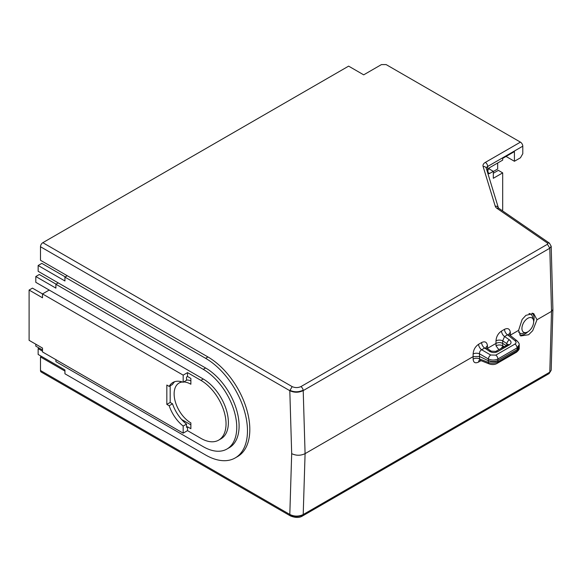 <?xml version="1.0" encoding="UTF-8"?>
<svg xmlns="http://www.w3.org/2000/svg" width="582" height="582" viewBox="0 0 582 582"><rect width="100%" height="100%" fill="white"/><g stroke="black" fill="none" stroke-linecap="round" stroke-linejoin="round"><path stroke-width="0.87" d="M551.19 246.244L549.801 248.223L547.458 244.258L547.546 243.145L496.992 208.363A8.053 4.649 180 0 1 495.231 206.188L483.104 166.488A8.053 4.649 180 0 1 485.344 162.393L520.439 142.132L386.135 64.587L381.443 64.587L363.692 74.838L348.625 66.137L42.835 242.679L292.157 386.623C295.059 387.881 297.962 387.881 300.865 386.63A3.317 1.913 60 0 1 303.171 390.202A3.317 1.913 60 0 1 303.207 390.595C298.726 392.734 294.259 392.77 289.807 390.689L292.157 386.623M520.439 142.132A3.317 1.913 60 0 1 522.789 146.191L522.789 153.728L520.439 157.795L514.415 161.272L514.415 151.604L502.688 158.369L502.688 160.115L489.629 167.652A2.372 1.368 -60 0 0 487.956 170.555L487.956 172.49A2.372 1.368 -60 0 0 488.444 173.574A2.372 1.368 -60 0 0 489.629 173.458L493.31 171.326L493.31 178.288L502.688 172.876L502.688 210L501.924 210.444M506.042 156.442L514.415 161.272M49.194 290.054L42.501 293.925L183.17 375.143L187.52 372.626L200.921 380.359L203.263 379.006L35.8 282.321L35.8 276.523L55.894 288.126L55.894 284.256L58.236 282.903L38.143 271.299L38.143 265.501L64.937 280.968L64.937 277.105L205.606 358.316L207.956 356.962L40.485 260.278L40.485 246.739A3.317 1.913 -60 0 1 42.835 242.679M497.668 163.011L497.668 169.006L493.31 171.523M489.295 169.006L489.295 167.885M552.9 309.486L551.19 370.232L549.117 373.593L302.524 515.965A3.317 1.913 -120 0 0 303.171 514.888A3.317 1.913 -120 0 0 303.207 514.539C298.726 516.641 294.259 516.605 289.807 514.444L40.485 370.501A3.317 1.913 -60 0 0 41.177 372.022L290.469 515.943L289.807 514.444L291.684 453.647C296.151 455.764 300.618 455.771 305.084 453.647L473.13 356.628L473.13 353.972C473.428 349.811 475.254 346.581 478.593 344.282L481.583 342.551C484.973 340.979 486.938 342.056 487.469 345.766L487.621 348.262L496.002 343.424L496.002 340.841C496.301 336.643 498.134 333.384 501.502 331.056L504.492 329.325C507.853 327.753 509.803 328.815 510.334 332.497L510.494 335.057L518.577 330.387L522.141 319.438L525.91 315.342L533.629 313.465L536.997 319.751L551.51 311.37L552.9 309.486L551.19 246.295L549.393 243.109L498.869 208.341A3.317 2.073 124.5 0 0 496.992 208.363M547.546 243.145L549.393 243.109M502.688 172.876L498.338 170.359L493.31 173.261M493.31 171.326L488.96 168.816L488.291 169.202M41.489 356.388L40.485 356.962L64.937 371.083M40.485 370.501L40.485 356.962M65.271 276.908L41.824 263.37L38.143 265.501M35.8 276.523L39.314 274.493L56.061 284.162M42.501 297.795L42.501 293.925L32.447 288.126L29.1 290.054L42.501 297.795M183.679 381.952A23.68 13.677 -120 0 1 190.874 384.229L190.874 378.424L187.52 376.496L187.52 372.626M29.1 290.054L29.1 340.332L42.501 348.072L42.501 351.935L183.17 433.154L187.52 430.636L200.921 438.37A35.524 20.508 -120 0 0 218.679 440.13A35.524 20.508 -120 0 0 224.128 411.663A35.524 20.508 -120 0 0 200.921 380.359M187.52 430.636L187.52 426.773L190.874 428.701L190.874 422.903A23.68 13.677 -120 0 1 175.4 402.031A23.68 13.677 -120 0 1 179.03 383.058A23.68 13.677 -120 0 1 182.435 381.988M187.52 376.496L186.516 377.071L186.516 380.315L183.17 382.25L183.17 375.143M186.516 380.017A23.68 13.677 60 0 1 190.874 380.752M190.874 424.838L181.649 419.513M187.52 426.773L186.516 427.348L186.516 424.111L183.17 426.046A27.238 15.721 60 0 1 169.173 405.734L166.83 404.381L166.83 385.044L169.173 386.397A27.238 15.721 60 0 1 172.898 382.49A27.238 15.721 60 0 1 183.17 382.25M183.17 433.154L183.17 426.046M170.177 385.815L170.177 402.446L172.527 403.799A27.238 15.721 -120 0 0 186.516 424.111M174.68 381.705A27.238 15.721 -120 0 0 172.527 384.462L169.173 386.397M166.83 404.381L170.177 402.446M169.173 405.734L172.527 403.799M203.263 379.006A35.524 20.508 60 0 1 226.471 410.31A35.524 20.508 60 0 1 221.029 438.777L218.679 440.13M55.894 284.256L203.263 369.337L205.606 367.984L58.236 282.903M55.894 359.669L55.894 361.604L203.263 446.685A47.368 27.347 -120 0 0 226.944 449.035A47.368 27.347 -120 0 0 234.204 411.081A47.368 27.347 -120 0 0 203.263 369.337M35.8 344.202L35.8 346.137L42.501 350M205.606 367.984A47.368 27.347 60 0 1 236.554 409.728A47.368 27.347 60 0 1 229.293 447.682L226.944 449.035M42.501 351.164L38.143 348.647L38.143 354.453L64.937 369.919L64.937 373.789L205.606 455A59.211 34.185 -120 0 0 235.208 457.932A59.211 34.185 -120 0 0 244.287 410.492A59.211 34.185 -120 0 0 205.606 358.316M38.143 348.647L39.147 348.072M207.956 356.962A59.211 34.185 60 0 1 246.63 409.139A59.211 34.185 60 0 1 237.558 456.579L235.208 457.932M533.65 321.781A12.695 7.326 120 0 0 534.087 318.339A12.695 7.326 120 0 0 532.21 313.08M536.997 319.751L532.712 330.678L528.631 334.737L520.686 335.952L518.577 330.387M519.682 334.912A12.695 7.326 120 0 0 527.874 331.791M479.357 360.163A4.736 2.735 60 0 0 478.593 362.048C475.254 363.626 473.428 362.644 473.13 359.101A4.736 2.925 180 0 1 479.524 358.927L480.07 360.302L479.568 360.011M478.593 344.282A4.736 2.735 -120 0 0 481.649 349.76C480.121 350.619 479.408 351.972 479.524 353.827L479.524 356.468L473.13 356.628L473.13 359.101M487.592 348.742L487.621 348.262L487.25 348.516M487.469 345.766A4.736 2.728 -3.5 0 0 486.094 347.6M490.67 355.005L495.777 355.129L514.961 344.057C516.35 343.089 516.416 342.02 515.165 340.856A3.317 1.892 -51.6 0 1 517.027 340.841L509.301 334.708L507.548 334.81L504.558 336.534L509.388 339.837C511.578 341.627 511.571 343.307 509.366 344.879L497.537 351.703C494.86 352.954 492.183 352.823 489.506 351.317A3.317 1.731 -56 0 1 491.157 351.142L486.53 348.021L484.639 348.036L481.649 349.76L490.67 355.005A3.317 1.571 120.1 0 0 488.334 358.941L479.524 353.827A4.736 2.539 180 0 0 473.13 353.972M517.172 349.571L517.1 350.844L497.916 361.917A3.317 1.913 60 0 1 497.232 363.335C494.904 364.732 492.241 364.921 489.244 363.917A3.317 1.906 111.5 0 1 488.334 362.404L488.327 360.731C491.608 362.237 494.802 362.222 497.916 360.687L497.916 361.917C494.816 363.481 491.623 363.641 488.334 362.404L479.524 358.927L479.524 356.468L488.334 360.731L488.334 358.941C491.623 360.404 494.816 360.411 497.916 358.97L497.923 360.491L517.172 349.571L519.253 346.785L519.166 348.196C519.45 349.105 518.533 350.459 516.409 352.263A3.317 1.913 60 0 0 517.1 350.844L519.166 348.196M497.916 360.687L497.93 360.484C494.838 361.822 491.644 361.829 488.334 360.505M495.777 355.129A3.317 1.913 60 0 1 497.916 358.97L517.1 347.891L519.166 344.726L519.26 346.268L517.187 349.367L517.1 347.891A3.317 1.913 60 0 0 514.961 344.057M497.537 351.703A3.317 1.913 -120 0 0 495.675 351.412L491.157 351.142A3.317 1.731 -56 0 1 491.164 351.15M498.818 349.6L496.002 345.832A4.736 2.925 180 0 1 502.695 345.832L503.095 347.127L502.477 346.785M510.458 335.625L510.494 335.057L510.072 335.319M510.334 332.497A4.736 2.728 -3.5 0 0 508.959 334.337M504.492 329.325A4.736 2.735 -120 0 0 507.548 334.81L515.165 340.856M501.502 331.056A4.736 2.735 -120 0 0 504.558 336.534L502.695 340.841L502.695 343.424C500.462 342.289 498.228 342.289 496.002 343.424L496.002 345.832M496.002 340.841A4.736 2.539 180 0 1 502.695 340.841L506.842 343.671A3.317 1.746 124.3 0 1 509.388 339.837M504.143 346.523L502.695 345.832L502.695 343.424L506.107 345.395M509.366 344.879A3.317 1.913 -120 0 0 507.504 344.588L506.842 343.671L506.762 345.017M495.675 351.412L495.675 351.412A3.317 1.913 -120 0 0 495.668 351.419L507.519 344.944M526.237 332.489A8.286 4.787 120 0 0 533.65 321.686A8.286 4.787 120 0 0 533.439 320.02A8.286 4.787 120 0 0 527.008 318.812A8.286 4.787 120 0 0 521.93 328.452A8.286 4.787 120 0 0 526.237 332.489L523.065 333.319A10.942 6.315 -60 0 1 518.678 332.206M528.994 313.553A10.942 6.315 -60 0 1 532.574 316.855L533.439 320.02M64.937 277.105L67.279 275.744M300.865 386.63L547.458 244.258M487.687 172.839L487.687 166.452L522.789 146.191M40.485 246.739L289.807 390.689L291.684 453.647M303.171 390.202C298.508 392.283 294.055 392.297 289.829 390.253M549.801 248.223L303.207 390.595L305.084 453.647L303.207 514.539L549.801 372.167L551.51 311.37L549.801 248.223M483.104 166.488A3.317 2.663 163 0 1 486.276 168.227L498.396 207.898A3.317 2.663 163 0 0 495.231 206.188M485.344 162.393A3.317 1.913 60 0 1 487.687 166.452A4.736 2.735 0 0 0 486.305 168.307M489.629 173.458L487.956 172.49M478.593 362.048L480.987 360.658M303.171 514.888C298.508 517.027 294.055 517.005 289.829 514.837M481.583 342.551A4.736 2.735 -120 0 0 484.639 348.036L489.506 351.317M501.619 347.985A4.736 2.735 60 0 1 502.259 346.937M498.403 207.927L498.869 208.341M181.402 381.69L179.03 383.058M551.19 370.232L549.117 373.593M290.469 515.943C295.46 517.915 299.483 517.922 302.524 515.965M486.53 348.021L486.094 347.854M480.07 360.302L489.244 363.917M497.232 363.335L516.409 352.263M519.166 344.726C519.515 344.078 518.802 342.783 517.027 340.841"/></g></svg>
